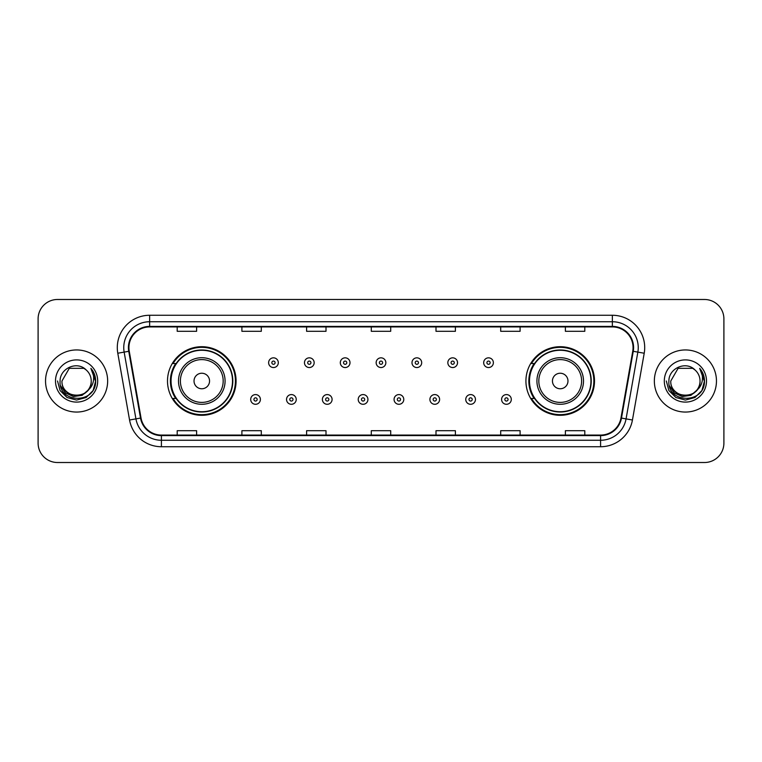 <?xml version="1.0" encoding="UTF-8"?>
<svg xmlns="http://www.w3.org/2000/svg" width="762" height="762" viewBox="0 0 762 762"><rect width="100%" height="100%" fill="white"/><g stroke="black" fill="none" stroke-linecap="round" stroke-linejoin="round"><path stroke-width="1.14" d="M525.923 381A34.29 34.29 0 0 0 560.213 415.29A34.29 34.29 0 0 0 594.503 381A34.29 34.29 0 0 0 560.213 346.71A34.29 34.29 0 0 0 525.923 381M167.497 381A34.29 34.29 0 0 0 201.787 415.29A34.29 34.29 0 0 0 236.077 381A34.29 34.29 0 0 0 201.787 346.71A34.29 34.29 0 0 0 167.497 381M175.717 398.469A31.375 31.375 0 0 1 175.717 363.531M534.143 398.469A31.375 31.375 0 0 1 534.143 363.531M38.1 318.887L38.1 443.113A19.412 19.412 0 0 0 57.512 462.515L704.488 462.515A19.412 19.412 0 0 0 723.9 443.113L723.9 318.887A19.412 19.412 0 0 0 704.488 299.485L57.512 299.485A19.412 19.412 0 0 0 38.1 318.887L38.1 443.113M45.539 381A31.052 31.052 0 0 0 76.6 412.052A31.052 31.052 0 0 0 107.652 381A31.052 31.052 0 0 0 76.6 349.948A31.052 31.052 0 0 0 45.539 381A31.052 31.052 0 0 0 76.6 412.052A31.052 31.052 0 0 0 107.652 381A31.052 31.052 0 0 0 76.6 349.948A31.052 31.052 0 0 0 45.539 381M654.348 381A31.052 31.052 0 0 0 685.4 412.052A31.052 31.052 0 0 0 716.461 381A31.052 31.052 0 0 0 685.4 349.948A31.052 31.052 0 0 0 654.348 381A31.052 31.052 0 0 0 685.4 412.052A31.052 31.052 0 0 0 716.461 381A31.052 31.052 0 0 0 685.4 349.948A31.052 31.052 0 0 0 654.348 381M128.94 347.615A20.707 20.707 0 0 1 149.638 326.917L612.362 326.917A20.707 20.707 0 0 1 632.746 351.215L620.973 417.976A20.707 20.707 0 0 1 600.589 435.083L161.411 435.083A20.707 20.707 0 0 1 141.027 417.976L129.254 351.215A20.707 20.707 0 0 1 128.94 347.615M128.416 347.615A21.222 21.222 0 0 0 128.74 351.301L140.513 418.071A21.222 21.222 0 0 0 161.411 435.607L600.589 435.607A21.222 21.222 0 0 0 621.487 418.071L633.26 351.301A21.222 21.222 0 0 0 612.362 326.393L149.638 326.393A21.222 21.222 0 0 0 128.416 347.615M117.786 353.235A32.347 32.347 0 0 1 149.638 315.268L612.362 315.268A32.347 32.347 0 0 1 644.214 353.235L632.441 420.005A32.347 32.347 0 0 1 600.589 446.732L161.411 446.732A32.347 32.347 0 0 1 129.559 420.005L117.786 353.235L124.149 352.111A25.879 25.879 0 0 1 149.638 321.735L612.362 321.735A25.879 25.879 0 0 1 637.851 352.111L626.069 418.881A25.879 25.879 0 0 1 600.589 440.265L161.411 440.265A25.879 25.879 0 0 1 135.931 418.881L124.149 352.111A25.879 25.879 0 0 1 123.758 347.615M704.488 299.485L57.512 299.485M57.512 462.515L704.488 462.515M723.9 443.113L723.9 318.887M621.487 418.071L626.069 418.881L637.851 352.111L644.214 353.235M371.294 326.917L371.294 331.299L390.706 331.299L390.706 326.917M306.6 326.917L306.6 331.299L326.003 331.299L326.003 326.917M241.897 326.917L241.897 331.299L261.309 331.299L261.309 326.917M177.203 326.917L177.203 331.299L196.615 331.299L196.615 326.917M435.997 326.917L435.997 331.299L455.4 331.299L455.4 326.917M500.691 326.917L500.691 331.299L520.103 331.299L520.103 326.917M565.385 326.917L565.385 331.299L584.797 331.299L584.797 326.917M390.706 435.083L390.706 430.701L371.294 430.701L371.294 435.083M326.003 435.083L326.003 430.701L306.6 430.701L306.6 435.083M261.309 435.083L261.309 430.701L241.897 430.701L241.897 435.083M196.615 435.083L196.615 430.701L177.203 430.701L177.203 435.083M455.4 435.083L455.4 430.701L435.997 430.701L435.997 435.083M520.103 435.083L520.103 430.701L500.691 430.701L500.691 435.083M584.797 435.083L584.797 430.701L565.385 430.701L565.385 435.083M87.801 390.401C80.039 400.888 61.208 394.173 61.97 381C61.074 399.869 92.116 399.869 91.221 381C92.116 399.869 61.074 399.869 61.97 381L69.285 368.332L83.906 368.332L86.173 369.951C77.2 360.54 59.922 368.294 60.084 381C58.436 403.574 95.04 404.165 95.641 382.095L95.669 381C95.612 376.199 94.021 371.989 90.878 368.36C93.269 372.275 94.107 376.495 93.402 381C92.716 384.839 90.849 387.972 87.801 390.401A14.63 14.63 0 0 0 91.221 381C92.116 399.869 61.074 399.869 61.97 381L69.285 368.332M91.221 381A14.63 14.63 0 0 0 86.173 369.951M88.735 389.611L82.134 395.326L73.476 396.535L65.513 392.935L60.541 385.743M55.502 381A21.098 21.098 0 0 0 76.6 402.098A21.098 21.098 0 0 0 97.688 381A21.098 21.098 0 0 0 76.6 359.902A21.098 21.098 0 0 0 55.502 381M90.878 368.36L95.66 381.552L94.774 375.218L95.66 381.552L94.774 375.218L95.66 381.552L91.021 368.522L95.66 381.552L91.021 368.522L95.669 381L93.116 390.535L86.135 397.516L76.6 400.069L67.056 397.516L60.074 390.535L57.521 381M91.021 368.522L95.66 381.562M209.55 381A7.763 7.763 0 0 0 201.787 373.237A7.763 7.763 0 0 0 194.024 381A7.763 7.763 0 0 0 201.787 388.763A7.763 7.763 0 0 0 209.55 381M225.076 381A23.289 23.289 0 0 0 201.787 357.711A23.289 23.289 0 0 0 178.499 381A23.289 23.289 0 0 0 201.787 404.289A23.289 23.289 0 0 0 225.076 381A23.289 23.289 0 0 1 201.787 404.289A23.289 23.289 0 0 1 178.499 381M232.515 381A30.728 30.728 0 0 0 201.787 350.272A30.728 30.728 0 0 0 171.05 381A30.728 30.728 0 0 0 201.787 411.728A30.728 30.728 0 0 0 232.515 381M235.429 381A33.642 33.642 0 0 1 173.031 398.469L176.155 398.469A31.023 31.023 0 0 0 232.81 381.076A31.023 31.023 0 0 0 176.155 363.531L173.031 363.531A33.642 33.642 0 0 1 235.429 381M567.976 381A7.763 7.763 0 0 0 560.213 373.237A7.763 7.763 0 0 0 552.45 381A7.763 7.763 0 0 0 560.213 388.763A7.763 7.763 0 0 0 567.976 381M583.502 381A23.289 23.289 0 0 0 560.213 357.711A23.289 23.289 0 0 0 536.924 381A23.289 23.289 0 0 0 560.213 404.289A23.289 23.289 0 0 0 583.502 381A23.289 23.289 0 0 1 560.213 404.289A23.289 23.289 0 0 1 536.924 381M590.95 381A30.728 30.728 0 0 0 560.213 350.272A30.728 30.728 0 0 0 529.485 381A30.728 30.728 0 0 0 560.213 411.728A30.728 30.728 0 0 0 590.95 381M593.855 381A33.642 33.642 0 0 1 531.457 398.469L534.581 398.469A31.023 31.023 0 0 0 591.236 381.076A31.023 31.023 0 0 0 534.581 363.531L531.457 363.531A33.642 33.642 0 0 1 593.855 381M700.03 381C700.926 399.869 669.884 399.869 670.779 381L678.094 368.332L692.715 368.332L694.982 369.951C686.01 360.54 668.731 368.294 668.893 381C667.245 403.574 703.85 404.165 704.45 382.095L704.479 381C704.421 376.199 702.831 371.989 699.687 368.36C702.078 372.275 702.916 376.495 702.212 381C701.526 384.839 699.659 387.972 696.611 390.401A14.63 14.63 0 0 0 700.03 381C700.926 399.869 669.884 399.869 670.779 381L678.094 368.332L692.715 368.332L694.982 369.951A14.63 14.63 0 0 1 700.03 381C700.926 399.869 669.884 399.869 670.779 381C670.017 394.173 688.848 400.888 696.611 390.401M697.544 389.611L690.943 395.326L682.285 396.535L674.322 392.935L669.35 385.743M664.312 381A21.098 21.098 0 0 0 685.4 402.098A21.098 21.098 0 0 0 706.498 381A21.098 21.098 0 0 0 685.4 359.902A21.098 21.098 0 0 0 664.312 381M699.687 368.36L704.469 381.552L703.583 375.218L704.479 381M666.331 381L668.884 390.535L675.865 397.516L685.4 400.069L694.944 397.516L701.926 390.535L704.479 381L699.83 368.522L704.469 381.552L699.973 368.684M699.83 368.522L704.469 381.562M278.32 362.693A4.848 4.848 0 0 1 273.472 367.541A4.848 4.848 0 0 1 268.624 362.693A4.848 4.848 0 0 1 273.472 357.835A4.848 4.848 0 0 1 278.32 362.693A4.848 4.848 0 0 0 273.472 357.835A4.848 4.848 0 0 0 268.624 362.693M314.163 362.693A4.848 4.848 0 0 1 309.315 367.541A4.848 4.848 0 0 1 304.467 362.693A4.848 4.848 0 0 1 309.315 357.835A4.848 4.848 0 0 1 314.163 362.693A4.848 4.848 0 0 0 309.315 357.835A4.848 4.848 0 0 0 304.467 362.693M350.006 362.693A4.848 4.848 0 0 1 345.157 367.541A4.848 4.848 0 0 1 340.309 362.693A4.848 4.848 0 0 1 345.157 357.835A4.848 4.848 0 0 1 350.006 362.693A4.848 4.848 0 0 0 345.157 357.835A4.848 4.848 0 0 0 340.309 362.693M385.848 362.693A4.848 4.848 0 0 1 381 367.541A4.848 4.848 0 0 1 376.152 362.693A4.848 4.848 0 0 1 381 357.835A4.848 4.848 0 0 1 385.848 362.693A4.848 4.848 0 0 0 381 357.835A4.848 4.848 0 0 0 376.152 362.693M421.691 362.693A4.848 4.848 0 0 1 416.843 367.541A4.848 4.848 0 0 1 411.994 362.693A4.848 4.848 0 0 1 416.843 357.835A4.848 4.848 0 0 1 421.691 362.693A4.848 4.848 0 0 0 416.843 357.835A4.848 4.848 0 0 0 411.994 362.693M457.533 362.693A4.848 4.848 0 0 1 452.685 367.541A4.848 4.848 0 0 1 447.837 362.693A4.848 4.848 0 0 1 452.685 357.835A4.848 4.848 0 0 1 457.533 362.693A4.848 4.848 0 0 0 452.685 357.835A4.848 4.848 0 0 0 447.837 362.693M493.376 362.693A4.848 4.848 0 0 1 488.528 367.541A4.848 4.848 0 0 1 483.68 362.693A4.848 4.848 0 0 1 488.528 357.835A4.848 4.848 0 0 1 493.376 362.693A4.848 4.848 0 0 0 488.528 357.835A4.848 4.848 0 0 0 483.68 362.693M250.698 399.44A4.848 4.848 0 0 1 255.546 394.583A4.848 4.848 0 0 1 260.404 399.44A4.848 4.848 0 0 1 255.546 404.289A4.848 4.848 0 0 1 250.698 399.44A4.848 4.848 0 0 0 255.546 404.289A4.848 4.848 0 0 0 260.404 399.44M286.541 399.44A4.848 4.848 0 0 1 291.389 394.583A4.848 4.848 0 0 1 296.247 399.44A4.848 4.848 0 0 1 291.389 404.289A4.848 4.848 0 0 1 286.541 399.44A4.848 4.848 0 0 0 291.389 404.289A4.848 4.848 0 0 0 296.247 399.44M322.383 399.44A4.848 4.848 0 0 1 327.231 394.583A4.848 4.848 0 0 1 332.089 399.44A4.848 4.848 0 0 1 327.231 404.289A4.848 4.848 0 0 1 322.383 399.44A4.848 4.848 0 0 0 327.231 404.289A4.848 4.848 0 0 0 332.089 399.44M358.226 399.44A4.848 4.848 0 0 1 363.074 394.583A4.848 4.848 0 0 1 367.932 399.44A4.848 4.848 0 0 1 363.074 404.289A4.848 4.848 0 0 1 358.226 399.44A4.848 4.848 0 0 0 363.074 404.289A4.848 4.848 0 0 0 367.932 399.44M394.068 399.44A4.848 4.848 0 0 1 398.926 394.583A4.848 4.848 0 0 1 403.774 399.44A4.848 4.848 0 0 1 398.926 404.289A4.848 4.848 0 0 1 394.068 399.44A4.848 4.848 0 0 0 398.926 404.289A4.848 4.848 0 0 0 403.774 399.44M429.911 399.44A4.848 4.848 0 0 1 434.769 394.583A4.848 4.848 0 0 1 439.617 399.44A4.848 4.848 0 0 1 434.769 404.289A4.848 4.848 0 0 1 429.911 399.44A4.848 4.848 0 0 0 434.769 404.289A4.848 4.848 0 0 0 439.617 399.44M465.753 399.44A4.848 4.848 0 0 1 470.611 394.583A4.848 4.848 0 0 1 475.459 399.44A4.848 4.848 0 0 1 470.611 404.289A4.848 4.848 0 0 1 465.753 399.44A4.848 4.848 0 0 0 470.611 404.289A4.848 4.848 0 0 0 475.459 399.44M501.596 399.44A4.848 4.848 0 0 1 506.454 394.583A4.848 4.848 0 0 1 511.302 399.44A4.848 4.848 0 0 1 506.454 404.289A4.848 4.848 0 0 1 501.596 399.44A4.848 4.848 0 0 0 506.454 404.289A4.848 4.848 0 0 0 511.302 399.44M612.362 315.268L612.362 326.393M124.149 352.111L128.74 351.301M161.411 446.732L161.411 435.607M600.589 435.607L600.589 446.732M129.559 420.005L140.513 418.071M633.26 351.301L637.851 352.111M149.638 315.268L149.638 326.393M626.069 418.881L632.441 420.005M223.18 381A21.393 21.393 0 0 0 201.787 359.607A21.393 21.393 0 0 0 180.394 381A21.393 21.393 0 0 0 201.787 402.393A21.393 21.393 0 0 0 223.18 381M581.606 381A21.393 21.393 0 0 0 560.213 359.607A21.393 21.393 0 0 0 538.82 381A21.393 21.393 0 0 0 560.213 402.393A21.393 21.393 0 0 0 581.606 381M271.853 362.693A1.619 1.619 0 0 0 273.472 364.312A1.619 1.619 0 0 0 275.092 362.693A1.619 1.619 0 0 0 273.472 361.074A1.619 1.619 0 0 0 271.853 362.693M307.696 362.693A1.619 1.619 0 0 0 309.315 364.312A1.619 1.619 0 0 0 310.934 362.693A1.619 1.619 0 0 0 309.315 361.074A1.619 1.619 0 0 0 307.696 362.693M343.538 362.693A1.619 1.619 0 0 0 345.157 364.312A1.619 1.619 0 0 0 346.777 362.693A1.619 1.619 0 0 0 345.157 361.074A1.619 1.619 0 0 0 343.538 362.693M379.381 362.693A1.619 1.619 0 0 0 381 364.312A1.619 1.619 0 0 0 382.619 362.693A1.619 1.619 0 0 0 381 361.074A1.619 1.619 0 0 0 379.381 362.693M415.223 362.693A1.619 1.619 0 0 0 416.843 364.312A1.619 1.619 0 0 0 418.462 362.693A1.619 1.619 0 0 0 416.843 361.074A1.619 1.619 0 0 0 415.223 362.693M451.066 362.693A1.619 1.619 0 0 0 452.685 364.312A1.619 1.619 0 0 0 454.304 362.693A1.619 1.619 0 0 0 452.685 361.074A1.619 1.619 0 0 0 451.066 362.693M486.908 362.693A1.619 1.619 0 0 0 488.528 364.312A1.619 1.619 0 0 0 490.147 362.693A1.619 1.619 0 0 0 488.528 361.074A1.619 1.619 0 0 0 486.908 362.693M257.165 399.44A1.619 1.619 0 0 0 255.546 397.821A1.619 1.619 0 0 0 253.937 399.44A1.619 1.619 0 0 0 255.546 401.06A1.619 1.619 0 0 0 257.165 399.44M293.008 399.44A1.619 1.619 0 0 0 291.389 397.821A1.619 1.619 0 0 0 289.779 399.44A1.619 1.619 0 0 0 291.389 401.06A1.619 1.619 0 0 0 293.008 399.44M328.851 399.44A1.619 1.619 0 0 0 327.231 397.821A1.619 1.619 0 0 0 325.622 399.44A1.619 1.619 0 0 0 327.231 401.06A1.619 1.619 0 0 0 328.851 399.44M364.693 399.44A1.619 1.619 0 0 0 363.074 397.821A1.619 1.619 0 0 0 361.464 399.44A1.619 1.619 0 0 0 363.074 401.06A1.619 1.619 0 0 0 364.693 399.44M400.536 399.44A1.619 1.619 0 0 0 398.926 397.821A1.619 1.619 0 0 0 397.307 399.44A1.619 1.619 0 0 0 398.926 401.06A1.619 1.619 0 0 0 400.536 399.44M436.378 399.44A1.619 1.619 0 0 0 434.769 397.821A1.619 1.619 0 0 0 433.149 399.44A1.619 1.619 0 0 0 434.769 401.06A1.619 1.619 0 0 0 436.378 399.44M472.221 399.44A1.619 1.619 0 0 0 470.611 397.821A1.619 1.619 0 0 0 468.992 399.44A1.619 1.619 0 0 0 470.611 401.06A1.619 1.619 0 0 0 472.221 399.44M508.063 399.44A1.619 1.619 0 0 0 506.454 397.821A1.619 1.619 0 0 0 504.835 399.44A1.619 1.619 0 0 0 506.454 401.06A1.619 1.619 0 0 0 508.063 399.44"/></g></svg>
